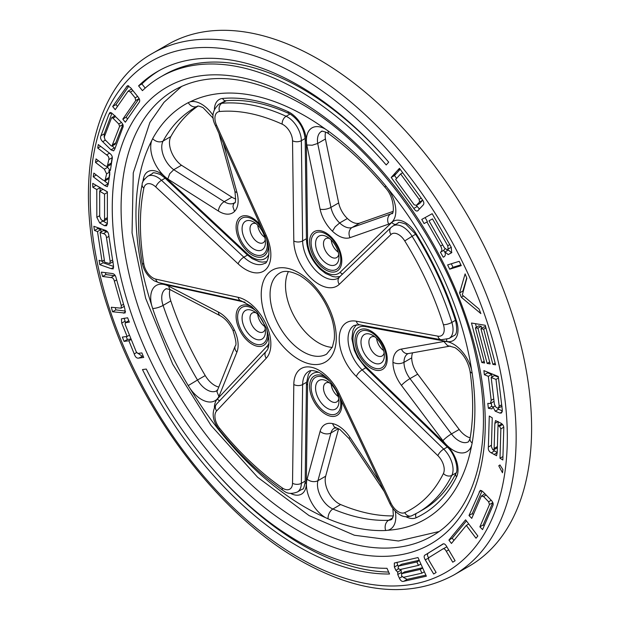 <?xml version="1.0" encoding="UTF-8"?>
<svg xmlns="http://www.w3.org/2000/svg" width="620" height="620" viewBox="0 0 620 620"><rect width="100%" height="100%" fill="white"/><g stroke="black" fill="none" stroke-linecap="round" stroke-linejoin="round"><path stroke-width="0.93" d="M298.762 546.786A282.472 163.091 -120 0 0 389.531 573.996L386.981 568.3A276.233 159.487 60 0 1 298.762 541.686A276.233 159.487 60 0 1 146.274 369.063L142.484 369.559A282.472 163.091 -120 0 0 298.762 546.786M215.279 471.851A282.472 163.091 -120 0 0 302.072 544.871A282.472 163.091 -120 0 0 388.663 572.066M318.626 59.334A301.204 173.902 60 0 1 515.39 324.756A301.204 173.902 60 0 1 469.224 566.122L453.77 575.042A301.204 173.902 60 0 0 499.945 333.676A301.204 173.902 60 0 0 303.172 68.254A301.204 173.902 60 0 0 152.574 53.335L168.02 44.415A301.204 173.902 60 0 1 318.626 59.334M332.25 347.378A46.818 27.032 60 0 1 318.626 342.899A46.818 27.032 60 0 1 288.455 271.513M384.137 352.92A10.928 6.309 60 0 1 382.083 355.988A10.928 6.309 60 0 1 376.619 355.446A10.928 6.309 60 0 1 369.481 345.821A10.928 6.309 60 0 1 371.155 337.071A10.928 6.309 60 0 1 374.844 336.823M265.244 239.669A10.928 6.309 60 0 1 263.19 242.738A10.928 6.309 60 0 1 257.726 242.195A10.928 6.309 60 0 1 250.588 232.57A10.928 6.309 60 0 1 252.263 223.82A10.928 6.309 60 0 1 255.952 223.572M265.244 328.879A10.928 6.309 60 0 1 263.19 331.956A10.928 6.309 60 0 1 257.726 331.413A10.928 6.309 60 0 1 250.588 321.788A10.928 6.309 60 0 1 252.263 313.03A10.928 6.309 60 0 1 255.952 312.79M338.729 254.518A10.928 6.309 60 0 1 336.668 257.594A10.928 6.309 60 0 1 331.204 257.052A10.928 6.309 60 0 1 324.074 247.427A10.928 6.309 60 0 1 325.748 238.669A10.928 6.309 60 0 1 329.437 238.429M338.729 398.877A10.928 6.309 60 0 1 336.668 401.946A10.928 6.309 60 0 1 331.204 401.404A10.928 6.309 60 0 1 324.074 391.778A10.928 6.309 60 0 1 325.748 383.028A10.928 6.309 60 0 1 329.437 382.78M236.91 352.129A7.804 5.812 -157.9 0 1 234.879 347.487A7.804 5.812 -157.9 0 1 235.197 346.007L216.93 391.716L218.922 396.467L236.91 352.129A26.528 15.314 -120 0 0 234.531 330.305A26.528 15.314 -120 0 0 219.333 312.573A26.528 15.314 -120 0 0 218.418 312.069L168.896 286.262A27.047 15.616 -120 0 0 151.637 305.187A239.591 138.33 60 0 1 151.66 140.794L152.667 138.655A239.723 138.4 60 0 1 188.255 102.657L190.185 101.82A239.591 138.33 60 0 1 305.381 116.142A239.591 138.33 60 0 1 325.601 129.224L328.158 130.967A239.723 138.4 60 0 1 385.725 185.814L387.926 188.596A239.591 138.33 60 0 1 471.603 369.931L472.169 373.139A239.723 138.4 60 0 1 472.161 443.036L471.595 445.594A239.591 138.33 60 0 1 387.887 530.263L385.687 530.503A239.723 138.4 60 0 1 328.112 518.855L325.562 517.654A239.591 138.33 60 0 1 305.381 507.393A239.591 138.33 60 0 1 190.154 388.647L188.224 385.586A239.723 138.4 60 0 1 152.652 308.489L151.637 305.187M472.169 373.139A7.804 3.627 -8.2 0 1 470.022 371.093C467.813 360.685 462.799 352.865 454.971 347.642L447.5 345.58L443.85 341.496L401.442 349.076A26.528 15.314 -120 0 0 392.956 362.336A26.528 15.314 -120 0 0 401.442 385.392L442.92 440.704A27.047 15.616 -120 0 0 460.947 452.925A27.047 15.616 -120 0 0 471.595 445.594M320.106 209.165A7.804 3.162 -11.7 0 0 325.492 209.227A7.804 3.162 -11.7 0 0 330.948 207.382L317.696 143.452L312.216 145.227L306.807 145.002L320.106 209.165A26.528 15.314 -120 0 0 332.444 231.213A26.528 15.314 -120 0 0 341.635 237.243A26.528 15.314 -120 0 0 350.021 237.662L388.67 224.115A27.047 15.616 -120 0 0 387.926 188.596M218.418 211.056A7.804 4.278 -57.6 0 1 220.224 205.731A7.804 4.278 -57.6 0 1 224.208 201.663L173.755 169.702L169.725 173.74L167.787 178.978L218.418 211.056A26.528 15.314 -120 0 0 227.463 214.163A26.528 15.314 -120 0 0 234.531 211.42A26.528 15.314 -120 0 0 236.91 192.347L223.262 142.964M253.774 338.264A16.523 9.54 60 0 1 242.087 318.037A16.523 9.54 60 0 1 253.774 311.287L253.774 311.287A16.523 9.54 60 0 1 265.453 331.522A16.523 9.54 60 0 1 253.774 338.264M253.774 249.054A16.523 9.54 60 0 1 242.087 228.819A16.523 9.54 60 0 1 253.774 222.076L253.774 222.076A16.523 9.54 60 0 1 265.453 242.312A16.523 9.54 60 0 1 253.774 249.054M327.252 263.911A16.523 9.54 60 0 1 315.565 243.676A16.523 9.54 60 0 1 327.252 236.933L327.252 236.933A16.523 9.54 60 0 1 338.931 257.161A16.523 9.54 60 0 1 327.252 263.911M372.667 362.305A16.523 9.54 60 0 1 360.979 342.07A16.523 9.54 60 0 1 372.667 335.327L372.667 335.327A16.523 9.54 60 0 1 384.346 355.554A16.523 9.54 60 0 1 372.667 362.305M327.252 408.262A16.523 9.54 60 0 1 315.565 388.027A16.523 9.54 60 0 1 327.252 381.285L327.252 381.285A16.523 9.54 60 0 1 338.931 401.512A16.523 9.54 60 0 1 327.252 408.262M138.585 85.87L142.445 90.652A276.233 159.487 60 0 1 160.642 76.919A276.233 159.487 60 0 1 386.206 164.951L388.717 162.153A282.472 163.091 -120 0 0 157.519 71.509A282.472 163.091 -120 0 0 138.585 85.87L141.895 83.964L145.22 88.079M502.882 469.627L499.953 464.938L498.767 465.798L502.479 472.765L502.882 469.627M94.488 230.493L93.837 226.285L105.268 230.299C107.4 231.059 108.578 232.802 108.81 235.522L113.437 265.422L113.212 268.886L111.205 268.677L99.774 264.67L99.099 260.292L102.044 261.322L97.503 231.554L94.488 230.493L97.797 228.586L97.65 227.625M97.743 148.079L98.293 144.545L109.787 153.38C111.918 155.039 112.708 156.961 112.142 159.154L110.453 169.973L109.856 171.035L108.779 170.857L109.817 174.05L108.221 184.241L107.291 186.69L104.749 185.597L93.256 176.762L93.837 173.096L102.688 179.901L104.997 180.885L106.586 173.833L104.354 169.214L95.503 162.409L96.053 158.906L104.904 165.71L107.221 166.633L108.81 159.619C109.252 157.728 108.508 156.147 106.593 154.884L97.743 148.079L100.688 146.382M113.01 114.158L121.257 122.233C123.178 124.24 123.659 126.116 122.69 127.867L114.723 149.203L113.615 150.869L110.996 149.831L102.688 141.685C100.642 139.608 100.06 137.632 100.944 135.749L108.965 114.196L110.05 112.414L113.01 114.158M418.268 210.412C416.989 211.691 415.509 211.033 413.811 208.436L391.204 177.444L397.823 170.089L399.45 168.299L422.081 199.322C423.94 201.678 424.328 203.546 423.243 204.933L417.702 210.831M447.632 264.903L459.195 261.33L461.257 265.624L449.694 269.188L447.632 264.903M483.902 370.613L498.294 376.472L502.293 409.998L501.487 412.99L499.953 413.114L495.194 411.184L493.078 407.131L491.9 408.89L488.382 408.286L487.8 403.372L490.412 403.527L491.195 400.357L488.335 376.332L484.367 374.72L483.902 370.613M465.597 519.816L477.842 535.998L476.013 538.222L466.302 525.404L451.445 543.446L448.911 540.09L465.597 519.816M503.758 428.839L502.851 460.001L499.999 458.242L500.859 428.877L499.518 426.235L498.387 425.847L497.961 427.033L497.225 452.406L496.566 455.723L491.234 452.848C488.909 451.531 487.956 449.585 488.374 447.02L489.281 416.02L492.257 417.849L491.412 446.687L492.737 449.709L493.66 449.88L494.132 448.43L494.861 423.367L495.504 420.561L501.022 423.251C503.146 424.599 504.052 426.459 503.758 428.839M424.716 572.524L426.358 576.197L403.814 581.281C402.117 581.855 400.644 580.832 399.396 578.228L397.746 574.523L397.761 572.082L395.885 570.377L394.39 567.021L394.32 563.038L418.004 557.55L424.716 572.524M397.513 572.198L401.07 570.168L399.83 569.54M128.797 320.718L125.457 322.632L125.093 324.345L136.284 351.912L137.865 353.447L141.879 352.92L143.716 357.446L138.795 358.081C136.811 358.5 135.292 357.112 134.23 353.919L128.89 340.76L124.085 341.387L122.342 337.079L127.139 336.451L121.722 323.121L121.396 318.851L127.604 317.773L129.371 322.121L125.209 322.749L128.34 320.974M492.699 506.013L482.554 529.612L479.88 526.845L489.475 504.541L488.622 501.789L483.561 496.535L481.321 496.085L471.743 518.366L468.999 515.522L480.268 490.311L483.127 491.885L491.28 500.348C493.164 502.394 493.636 504.285 492.699 506.013M485.011 493.729L481.321 496.085M442.804 544.112L442.308 544.399C443.703 543.159 445.175 543.88 446.718 546.569L455.103 560.751L452.747 562.201L446.292 551.281C444.974 548.894 443.703 548.196 442.471 549.196L429.691 557.101C428.195 557.744 428.188 559.24 429.668 561.573L436.124 572.485L433.675 573.996L425.258 559.837C423.693 557.086 423.809 555.373 425.622 554.722L442.579 544.228M446.865 546.825L442.471 549.196M425.397 554.846L443.378 543.88M471.495 323.02L485.251 325.298L495.597 364.824L492.885 364.374L483.67 329.181L480.942 328.724L490.157 363.917L487.142 363.421L477.927 328.22L475.408 327.81L484.623 363.002L481.841 362.545L471.495 323.02M459.583 292.942L465.116 273.885L466.844 278.24L462.295 294.957L479.066 309.07L480.864 313.596L461.296 297.259L459.583 292.942L462.892 291.036L466.705 277.899M421.771 219.418L432.186 213.706L451.267 247.295L451.647 252.72L448.206 254.611L445.067 251.937C445.741 254.882 445.129 256.633 443.215 257.176L440.417 252.247C442.215 251.232 442.293 249.17 440.642 246.047L426.971 221.976L424.096 223.556L421.771 219.418M443.765 256.889L444.168 256.626M138.965 102.587L125.317 122.218L122.822 119.125L135.718 100.564L135.152 97.867L130.425 92.008L128.115 91.14L115.227 109.678L112.662 106.508L127.402 85.746L130.533 87.653L138.144 97.077C139.888 99.34 140.159 101.176 138.965 102.587M131.711 88.962L128.115 91.14M92.737 183.35L107.368 191.797L107.368 223.347L106.547 225.75L104.493 225.719L99.681 222.937L96.829 217.326L96.782 189.55L92.791 187.248L92.737 183.35M102.587 276.481L101.362 272.141L112.212 273.521C114.235 273.792 115.56 275.358 116.188 278.21L124.915 309.093L125.07 313.007L112.561 311.783L111.282 307.257L121.148 308.179L121.264 305.559L114.382 281.193C113.809 278.76 112.662 277.543 110.949 277.551L102.587 276.481L105.896 274.575L105.353 272.645M197.943 106.129A232.004 133.943 -120 0 0 170.826 136.578A19.321 11.16 -120 0 0 181.482 165.245L231.934 197.199A18.724 10.811 -120 0 0 235.778 198.989M152.667 138.655A7.804 6.014 -151.2 0 0 163.107 141.042A19.321 11.16 60 0 0 173.755 169.702L181.482 165.245M325.639 131.99A19.321 11.16 -120 0 0 325.423 138.996L338.675 202.926A18.724 10.811 -120 0 0 347.394 218.496A18.724 10.811 -120 0 0 359.809 223.053L393.08 211.389M328.158 130.967A7.804 3.86 -53.7 0 0 329.065 134.005L327.205 132.781C318.92 129.596 322.718 132.021 321.447 131.44A19.321 11.16 60 0 0 317.696 143.452L325.423 138.996M412.625 352.803A18.724 10.811 -120 0 0 411.719 357.872A18.724 10.811 -120 0 0 417.71 374.162L459.188 429.466A19.243 11.114 -120 0 0 470.169 437.844M338.597 428.769L325.663 476.214A19.243 11.114 -120 0 0 340.62 504.541A232.004 133.943 -120 0 0 393.367 515.902M169.919 289.571A19.243 11.114 -120 0 0 170.81 300.948A232.004 133.943 -120 0 0 205.236 375.565A19.321 11.16 -120 0 0 218.573 386.981M331.243 384.392A10.928 6.309 -120 0 0 338.233 396.506M331.243 240.041A10.928 6.309 -120 0 0 338.233 252.154M257.757 314.402A10.928 6.309 -120 0 0 264.748 326.507M257.757 225.192A10.928 6.309 -120 0 0 264.748 237.297M376.65 338.435A10.928 6.309 -120 0 0 383.64 350.548M425.886 575.143L407.123 579.367L403.814 581.281M407.123 579.367L403.209 577.29M402.062 576.685L399.396 578.228M401.535 573.694L401.07 570.168M419.221 560.263L401.775 564.192L398.187 566.215L397.699 565.107L394.39 567.021M397.699 565.107L396.932 562.301M401.775 564.192L401.318 564.456M422.569 567.734L404.713 571.888M405.116 571.663L401.799 573.57L401.528 575.91L403.473 577.305L421.918 573.159L420.228 569.423L401.566 573.671L404.875 571.756M424.367 571.741L421.918 573.159M422.693 568.005L420.228 569.423M400.009 569.555L418.454 565.401L416.888 561.952L398.466 566.107L398.094 568.284L400.009 569.555M420.887 563.999L418.454 565.401M419.337 560.542L416.888 561.952M143.142 356.035L138.795 358.081M142.104 356.175L138.151 353.408M131.215 339.419L128.89 340.76M131.045 339.001L127.394 339.473L124.085 341.387M127.394 339.473L126.217 336.575M129.464 335.11L127.139 336.451M125.573 322.54L124.085 318.231M502.952 456.537L499.999 458.242M503.704 427.234L500.859 428.877M502.572 424.468L499.518 426.235M501.921 423.894L498.387 425.847M497.201 452.709L494.008 454.553M497.209 452.577L492.954 449.825M493.66 449.88L496.969 447.973L497.38 447.059M497.395 446.547L494.132 448.43M498.023 426.645L498.17 421.492M498.139 421.476L494.861 423.367M484.143 525.915L483.189 524.939L479.88 526.845M483.189 524.939L492.784 502.626L489.475 504.541M491.226 500.286L488.622 501.789M486.165 495.031L483.561 496.535M473.331 514.67L472.308 513.616L468.999 515.522M472.308 513.616L482.058 490.947M468.751 523.985L466.302 525.404M453.925 540.439L452.22 538.175L448.911 540.09M452.22 538.175L466.426 520.916M448.686 549.901L446.292 551.281M428.645 558.054L425.258 559.837M428.575 557.93C427.002 555.171 427.118 553.466 428.932 552.808M502.285 411.773L499.953 413.114M502.355 410.835L498.511 409.27L495.194 411.184M498.511 409.27L497.682 408.131M494.861 406.108L493.078 407.131M493.326 406.991L491.699 406.371L488.382 408.286M491.699 406.371L491.296 403.015M490.412 403.527L494.047 401.357M493.753 398.885L491.195 400.357M491.954 377.014L491.644 374.426L488.335 376.332M491.644 374.426L487.677 372.806L484.367 374.72M487.677 372.806L487.599 372.116M498.379 377.131L494.489 375.55L491.18 377.456L494.419 404.403L496.124 407.418L497.976 408.27L502.053 406.278M501.673 404.79L499.201 406.216L495.985 379.417L491.18 377.456M498.48 377.975L495.985 379.417M497.976 408.27L499.201 406.216M495.14 363.072L492.885 364.374M485.925 327.879L483.67 329.181M485.708 327.058L484.251 326.81L480.942 328.724M489.645 361.971L487.142 363.421M481.748 328.259L481.236 326.314L477.927 328.22M481.236 326.314L478.718 325.895L475.408 327.81M484.15 361.204L481.841 362.545M476.408 327.228L475.478 323.679M460.885 264.849L453.003 267.282L449.694 269.188M453.003 267.282L451.314 263.763M463.512 295.98L461.296 297.259M463.171 291.733L462.892 291.036M419.484 209.079L416.33 205.437L419.531 201.973L419.151 199.322L400.629 173.941L395.684 179.451L414.183 204.809L416.446 205.375L419.756 203.461L422.677 200.237M396.614 178.413L394.514 175.537L391.204 177.444M394.514 175.537L400.156 169.268M421.22 198.129L419.151 199.322M402.698 172.748L400.629 173.941M422.639 200.175L419.531 201.973M451.879 252.503L448.206 254.611M451.515 252.697L448.376 250.031L445.067 251.937M445.292 253.092L443.726 250.333L440.417 252.247M443.726 250.333L445.028 248.829M442.688 244.869L440.642 246.047M424.096 223.556L426.971 221.976M427.413 221.642L425.126 217.581M432.489 218.899L429.009 220.813L444.354 247.791L446.78 249.674L448.167 249.038L447.756 245.753L432.489 218.899L429.009 220.813M449.74 244.606L447.756 245.753M451.244 247.264L448.167 249.038M114.987 148.49L114.305 147.924L110.996 149.831M114.305 147.924L112.267 145.925M104.168 137.299L104.253 133.843L100.944 135.749M104.253 133.843L111.941 113.173M115.568 116.661L112.956 118.172L111.794 117.637L111.337 118.374L104.307 136.942L104.95 139.647L111.104 145.793L111.894 146.134L115.204 144.227L122.923 124.411M122.907 124.496L119.59 126.403L118.8 124.016L112.956 118.172M121.474 122.466L118.8 124.016M111.894 146.134L119.59 126.403M127.565 118.986L126.131 117.211L122.822 119.125M126.131 117.211L139.035 98.657L135.718 100.564M137.632 96.441L135.152 97.867M132.897 90.582L130.425 92.008M117.475 106.446L115.979 104.594L112.662 106.508M115.979 104.594L128.883 86.025M128.371 85.7L126.294 86.893M110.468 169.88L108.779 170.857M108.283 183.853L104.749 185.597M108.058 183.691L104.47 180.931M96.317 175.003L93.256 176.762M104.997 180.885L108.306 178.971L109.027 177.506L105.718 179.42M109.027 177.506L109.81 172.492M109.686 172.05L106.586 173.833M109.872 170.221L107.671 167.307L104.354 169.214M107.671 167.307L106.88 166.702M98.425 160.727L95.503 162.409M107.221 166.633L110.531 164.719L111.29 163.037L107.981 164.951M111.29 163.037L112.119 157.713L108.81 159.619M112.119 157.713L112.22 156.728M107.33 224.076L104.493 225.719M107.361 223.549L102.99 221.03L99.681 222.937M102.99 221.03L101.788 220.1M100.091 190.96L100.091 187.643L96.782 189.55M100.091 187.643L96.1 185.341L92.791 187.248M107.368 191.898L102.99 189.286L99.681 191.2L99.704 216.558L101.138 219.689L103.005 220.86L104.013 220.86L107.368 218.922M107.368 217.628L104.563 219.24L104.54 194.099L99.681 191.2M107.368 192.464L104.54 194.099M104.013 220.86L104.563 219.24M113.638 267.274L111.205 268.677M113.576 266.437L103.083 262.756L99.774 264.67M103.083 262.756L102.796 260.888M104.346 259.997L102.044 261.322M101.145 231.841L100.812 229.64L97.503 231.554M100.812 229.64L97.797 228.586M107.849 232.19L103.393 230.547L100.083 232.461L104.695 262.252L109.817 263.585L110.143 261.338L106.493 237.754C106.26 235.429 105.222 234.05 103.37 233.616L100.083 232.461M106.679 231.702L103.37 233.616M108.942 236.344L106.493 237.754M112.592 259.927L110.143 261.338M125.48 311.969L123.419 313.162M125.387 311.077L115.878 309.868L112.561 311.783M115.878 309.868L115.281 307.768M123.543 304.242L121.264 305.559M116.661 279.876L114.382 281.193M115.359 275.853L114.258 275.637L110.949 277.551M114.258 275.637L105.896 274.575M500.038 465.07L498.767 465.798M159.185 70.572A282.472 163.091 -120 0 0 141.895 83.964M160.642 76.919L163.951 75.005A276.233 159.487 60 0 1 385.555 158.518M298.762 557.574A294.957 170.299 -120 0 0 507.331 437.154A294.957 170.299 -120 0 0 298.762 75.903A294.957 170.299 -120 0 0 90.187 196.323A294.957 170.299 -120 0 0 298.762 557.574M303.172 523.296A257.509 148.668 -120 0 0 431.923 536.052C476.005 511.903 494.923 441.541 476.377 358.67C455.754 257.773 379.417 147.358 300.049 103.098C250.294 75.508 208.421 71.153 174.422 90.04A257.509 148.668 -120 0 0 134.951 296.383A257.509 148.668 -120 0 0 303.172 523.296M298.762 100.239A263.748 152.272 60 0 1 485.259 423.266A263.748 152.272 60 0 1 298.762 530.945A263.748 152.272 60 0 1 112.259 207.917A263.748 152.272 60 0 1 298.762 100.239M293.803 240.986L292.531 140.748A13.26 7.657 -120 0 0 282.17 124.163A223.952 129.301 -120 0 0 219.612 111.515A13.26 7.657 -120 0 0 216.628 125.403L266.251 235.414A35.735 20.631 60 0 1 268.018 266.678A35.735 20.631 60 0 1 245.59 269.467A35.735 20.631 60 0 1 238.134 263.864L155.791 186.976A13.26 7.657 -120 0 0 143.856 188.178A223.952 129.301 -120 0 0 143.856 264.143A13.26 7.657 -120 0 0 153.024 278.008A13.26 7.657 -120 0 0 155.791 279.124L238.134 297.321A35.735 20.631 60 0 1 266.034 324.151A35.735 20.631 60 0 1 266.251 358.228L216.628 410.944A13.26 7.657 -120 0 0 219.612 428.273A223.952 129.301 -120 0 0 282.17 487.87A13.26 7.657 -120 0 0 283.154 488.498A13.26 7.657 -120 0 0 292.531 483.243L293.803 384.478A35.735 20.631 60 0 1 311.256 367.234A35.735 20.631 60 0 1 339.287 393.669L390.972 503.146A13.26 7.657 -120 0 0 398.474 511.81A13.26 7.657 -120 0 0 404.744 512.647A223.952 129.301 -120 0 0 443.416 473.517A13.26 7.657 -120 0 0 437.875 455.669L356.322 376.441A35.735 20.631 60 0 1 339.21 338.946A35.735 20.631 60 0 1 356.322 321.207L437.875 336.149A13.26 7.657 -120 0 0 443.416 324.702A223.952 129.301 -120 0 0 404.744 240.917A13.26 7.657 -120 0 0 390.972 234.515L339.287 284.317A35.735 20.631 60 0 1 319.067 284.324A35.735 20.631 60 0 1 293.803 240.986A6.239 3.55 -0.7 0 0 302.63 240.909A29.497 17.027 -120 0 0 323.485 276.675A29.497 17.027 -120 0 0 338.233 278.14L391.05 227.47A6.239 5.045 -133.9 0 0 390.972 234.515M390.972 503.146A6.239 0.721 154.7 0 1 389.74 503.262L338.063 393.785C332.274 382.548 325.43 375.209 317.517 371.76C313.185 370.287 310.256 370.171 308.737 371.403A29.497 17.027 -120 0 0 302.63 384.547L301.359 483.313A19.499 11.261 60 0 1 297.321 492.009C291.958 494.016 287.672 493.799 284.448 491.35L283.014 490.436C260.214 474.432 238.933 454.166 219.154 429.637C212.203 420.352 211.319 411.843 216.496 404.116L266.12 351.401C269.824 347.727 269.901 339.938 266.36 328.019L257.331 312.356L251.426 306.381L241.203 300.863L158.859 282.673L154.318 280.868C147.808 276.667 143.739 270.584 142.112 262.617C137.384 233.98 137.392 207.894 142.158 184.373C141.988 182.288 143.832 179.591 147.692 176.282A19.499 11.261 60 0 1 157.441 177.25A19.499 11.261 60 0 1 161.502 180.304L243.854 257.199A29.497 17.027 -120 0 0 249.999 261.818A29.497 17.027 -120 0 0 264.748 263.283C266.522 264.732 273.033 251.767 264.972 235.437A6.239 0.868 -24.3 0 0 266.251 235.414M247.496 255.091L243.854 257.199A6.239 2.379 133 0 0 238.134 263.864M142.112 262.617A6.239 2.775 -9.4 0 0 143.856 264.143M283.014 490.436A6.239 3.208 -55 0 1 282.17 487.87M298.762 272.815A53.064 30.636 60 0 1 336.28 337.799A53.064 30.636 60 0 1 298.762 359.468A53.064 30.636 60 0 1 261.237 294.477A53.064 30.636 60 0 1 298.762 272.815M303.172 351.819A46.818 27.032 -120 0 0 326.585 354.136L332.397 347.045L334.211 339.675C334.909 333.506 334.103 326.5 331.801 318.641C325.275 299.204 314.689 284.882 300.049 275.675C286.045 268.538 281.24 272.265 279.767 273.048A46.818 27.032 -120 0 0 272.583 310.566A46.818 27.032 -120 0 0 303.172 351.819M446.749 339.481A3.898 2.86 100.4 0 0 446.818 341.504A23.397 13.508 -120 0 0 456.584 321.292A3.898 1.139 -17.5 0 1 455.623 320.873C446.144 290.974 432.807 262.074 415.609 234.174L405.899 224.2C400.551 222.254 397.955 221.875 398.102 223.037L393.134 225.905A19.499 11.261 60 0 1 402.884 226.874A19.499 11.261 60 0 1 412.114 236.29L415.656 234.244M264.972 235.437L215.349 125.426C211.188 117.18 212.389 110.097 218.961 104.16A19.499 11.261 60 0 1 221.813 103.284A230.19 132.905 60 0 1 286.122 116.281A19.499 11.261 60 0 1 287.572 117.025A19.499 11.261 60 0 1 301.359 140.67L305.149 138.485M282.17 124.163A6.239 3.96 -65.5 0 1 286.122 116.281L290.013 114.041M234.531 330.305L232.957 330.39C229.663 323.694 225.657 318.944 220.953 316.146L220.333 315.805A7.804 4.72 -62.5 0 1 220.224 315.751A7.804 4.72 -62.5 0 1 218.418 312.069M170.918 290.051A7.804 4.72 -62.5 0 1 170.81 289.997A7.804 4.72 -62.5 0 1 170.702 289.935A7.804 4.72 -62.5 0 1 168.896 286.262M217.442 389.817L216.62 390.809A19.321 11.16 60 0 1 209.56 391.065A19.321 11.16 60 0 1 197.509 380.021L188.224 385.586M190.154 388.647A27.125 15.663 -120 0 0 205.096 401.109A27.125 15.663 -120 0 0 218.922 396.467M235.197 346.007L235.197 346.007C236.724 345.216 235.98 340.008 232.957 330.39M392.855 508.4L393.382 515.809L391.801 519.382A19.321 11.16 60 0 1 388.616 520.281A232.004 133.943 60 0 1 332.894 509.005A19.243 11.114 60 0 1 320.835 496.829A19.243 11.114 60 0 1 317.936 480.671A7.804 5.526 -164.8 0 1 312.48 481.539A7.804 5.526 -164.8 0 1 307.094 479.113A27.047 15.616 -120 0 0 311.17 501.82A27.047 15.616 -120 0 0 325.562 517.654M325.663 476.214L317.936 480.671L330.948 432.938A7.804 5.526 -164.8 0 1 325.492 433.799A7.804 5.526 -164.8 0 1 320.106 431.381L307.094 479.113M340.62 504.541L332.894 509.005A7.804 5.069 112.8 0 0 328.112 518.855M379.874 482.36L350.021 437.425A26.528 15.314 -120 0 0 338.272 425.863A26.528 15.314 -120 0 0 332.444 423.568A26.528 15.314 -120 0 0 320.106 431.381M350.021 437.425A7.804 0.69 146.4 0 0 349.037 438.557L339.884 429.435L334.32 426.947L332.444 423.568M470.022 371.093C473.533 395.785 473.541 418.275 470.045 438.565L468.542 441.75A19.243 11.114 60 0 1 464.287 442.626A19.243 11.114 60 0 1 451.461 433.93A7.804 1.302 143.1 0 0 446.679 437.232A7.804 1.302 143.1 0 0 442.92 440.704M459.188 429.466L451.461 433.93L409.983 378.619A7.804 1.302 143.1 0 0 405.193 381.92A7.804 1.302 143.1 0 0 401.442 385.392M401.442 349.076A7.804 6.239 79.9 0 0 405.193 353.144A7.804 6.239 79.9 0 0 408.332 353.571L450.267 346.076M329.065 134.005C348.843 148.552 367.583 166.408 385.284 187.581C395.808 198.795 393.607 215.993 391.832 213.458A19.243 11.114 60 0 1 390.732 213.962L352.083 227.509A18.724 10.811 60 0 1 346.162 227.215A18.724 10.811 60 0 1 339.667 222.96L335.172 226.804L332.444 231.213M359.809 223.053L352.083 227.509A7.804 6.332 70.7 0 0 349.192 231.803A7.804 6.332 70.7 0 0 350.021 237.662M392.259 213.086L390.732 213.962A7.804 6.332 70.7 0 0 387.841 218.256A7.804 6.332 70.7 0 0 388.67 224.115M218.883 133.246L234.903 191.239C235.825 199.919 235.693 203.748 234.507 202.74L234.213 202.98A18.724 10.811 60 0 1 230.586 203.856A18.724 10.811 60 0 1 224.208 201.663L231.934 197.199M234.484 202.763L233.383 204.437L232.95 206.754L234.531 211.42M234.903 191.239A7.804 2.612 -15.4 0 0 236.91 192.347M213.094 115.405A27.047 15.616 -120 0 0 201.43 104.09A27.047 15.616 -120 0 0 190.185 101.82M213.28 118.343L203.05 107.663C199.47 106.113 197.571 105.656 197.369 106.299A7.804 6.371 -117.8 0 1 188.255 102.657M371.357 366.707A20.987 12.121 60 0 1 356.515 341A20.987 12.121 60 0 1 371.357 332.428A20.987 12.121 60 0 1 386.198 358.135A20.987 12.121 60 0 1 371.357 366.707M371.101 368.311A22.777 13.152 -120 0 0 387.213 359.011A22.777 13.152 -120 0 0 371.101 331.111A22.777 13.152 -120 0 0 354.997 340.411A22.777 13.152 -120 0 0 371.101 368.311M325.942 268.313A20.987 12.121 60 0 1 311.101 242.606A20.987 12.121 60 0 1 325.942 234.035A20.987 12.121 60 0 1 340.783 259.741A20.987 12.121 60 0 1 325.942 268.313M325.686 269.917A22.777 13.152 -120 0 0 341.798 260.617A22.777 13.152 -120 0 0 325.686 232.717A22.777 13.152 -120 0 0 309.582 242.017A22.777 13.152 -120 0 0 325.686 269.917M266.732 239.87A20.987 12.121 60 0 1 252.464 253.456A20.987 12.121 60 0 1 237.623 227.749A20.987 12.121 60 0 1 252.464 219.185A20.987 12.121 60 0 1 261.787 228.377M260.276 225.021A22.777 13.152 -120 0 0 252.208 217.868A22.777 13.152 -120 0 0 236.104 227.168A22.777 13.152 -120 0 0 252.208 255.068A22.777 13.152 -120 0 0 268.321 245.636M266.732 329.081A20.987 12.121 60 0 1 252.464 342.674A20.987 12.121 60 0 1 237.623 316.967A20.987 12.121 60 0 1 252.464 308.396A20.987 12.121 60 0 1 256.525 311.395M252.317 307.14A22.777 13.152 -120 0 0 252.208 307.078A22.777 13.152 -120 0 0 236.104 316.378A22.777 13.152 -120 0 0 252.208 344.278A22.777 13.152 -120 0 0 268.321 334.854M339.853 397.583A20.987 12.121 60 0 1 325.942 412.664A20.987 12.121 60 0 1 311.101 386.958A20.987 12.121 60 0 1 325.942 378.386A20.987 12.121 60 0 1 330.003 381.393M325.802 377.138A22.777 13.152 -120 0 0 325.686 377.069A22.777 13.152 -120 0 0 309.582 386.369A22.777 13.152 -120 0 0 325.686 414.268A22.777 13.152 -120 0 0 341.457 400.993M325.601 129.224A27.125 15.663 -120 0 0 325.585 129.208A27.125 15.663 -120 0 0 306.807 145.002M471.603 369.931A27.125 15.663 -120 0 0 453.352 344.069A27.125 15.663 -120 0 0 443.85 341.496M470.045 438.565A7.804 5.239 9.8 0 0 472.161 443.036M160.844 283.108A23.397 13.508 -120 0 0 164.525 284.44L245.086 302.235M164.44 283.906A3.898 2.813 102.5 0 0 164.525 284.44M290.61 493.411A23.397 13.508 -120 0 0 300.754 494.481A23.397 13.508 -120 0 0 306.319 483.685L307.597 384.919A25.591 14.779 60 0 1 318.882 372.38M305.179 482.019A3.898 2.286 0.7 0 0 305.179 482.042A3.898 2.286 0.7 0 0 306.319 483.685M310.984 370.644L308.404 374.333L306.451 383.276A3.898 2.286 0.7 0 0 306.451 383.292L305.179 482.042A3.898 2.286 0.7 0 0 305.179 482.058C304.156 487.444 303.196 489.815 302.289 489.141L297.321 492.009M306.451 383.292A3.898 2.286 0.7 0 0 307.597 384.919M405.93 516.724A23.397 13.508 -120 0 0 416.167 517.746A234.097 135.152 -120 0 0 456.584 476.85A23.397 13.508 -120 0 0 446.818 445.346L365.257 366.118A25.591 14.779 60 0 1 353.005 339.264A25.591 14.779 60 0 1 365.257 326.562L446.818 341.504M416.19 513.562A3.898 3.177 65.2 0 0 416.167 517.746M365.436 367.42A3.898 1.403 -45.8 0 1 365.296 367.319A3.898 1.403 -45.8 0 1 365.257 366.118M446.997 446.648A3.898 1.403 -45.8 0 1 446.857 446.555A3.898 1.403 -45.8 0 1 446.818 445.346M415.609 234.174L416.167 233.717A23.397 13.508 -120 0 0 405.093 222.41A23.397 13.508 -120 0 0 391.848 222.417L340.171 272.211A25.591 14.779 60 0 1 320.098 267.964A25.591 14.779 60 0 1 307.597 241.18L306.319 140.942A23.397 13.508 -120 0 0 289.78 112.569A23.397 13.508 -120 0 0 288.044 111.67A234.097 135.152 -120 0 0 222.642 98.448A23.397 13.508 -120 0 0 214.388 109.267M395.831 224.347A3.898 3.154 -133.9 0 1 394.219 224.2A3.898 3.154 -133.9 0 1 391.848 222.417M342.721 274.048A3.898 3.154 -133.9 0 1 342.542 273.994A3.898 3.154 -133.9 0 1 340.171 272.211M340.14 276.528L335.529 276.962L332.816 276.559L325.639 273.482L320.168 269.196C311.628 260.547 307.063 250.697 306.451 239.638A3.898 2.216 -0.7 0 0 306.451 239.638L305.179 139.399A3.898 2.216 -0.7 0 0 305.179 139.399C304.126 128.766 299.266 120.419 290.586 114.351L289.183 113.631A3.898 2.48 -65.5 0 1 288.044 111.67M268.979 254.006A25.591 14.779 60 0 1 266.848 257.199A25.591 14.779 60 0 1 246.869 253.347L164.525 176.46A23.397 13.508 -120 0 0 159.642 172.794A23.397 13.508 -120 0 0 143.46 178.583A234.097 135.152 -120 0 0 142.74 182.319M144.429 179.188A3.898 2.674 -168.4 0 1 143.46 178.583M164.757 177.816A3.898 1.488 -47 0 1 164.625 177.715A3.898 1.488 -47 0 1 164.525 176.46M247.101 254.704A3.898 1.488 -47 0 1 246.969 254.611A3.898 1.488 -47 0 1 246.869 253.347M289.183 113.631C266.399 103.339 245.256 99.045 225.75 100.742A3.898 3.077 -95.1 0 1 222.642 98.448M305.179 139.399A3.898 2.216 -0.7 0 0 306.319 140.942M306.451 239.638A3.898 2.216 -0.7 0 0 307.597 241.18M456.584 321.292A234.097 135.152 -120 0 0 416.167 233.717M365.134 325.81A3.898 2.86 100.4 0 0 365.257 326.562M356.399 324.686L353.811 328.391L352.803 330.956L351.881 338.621L354.299 350.277L357.639 357.384L365.296 367.319L446.857 446.555C455.522 453.979 458.823 470.27 455.847 473.517A3.898 2.976 26.4 0 0 456.584 476.85M219.72 400.698A3.898 3.139 -136.7 0 1 217.388 398.97A23.397 13.508 -120 0 0 214.388 407.278M268.251 347.448A3.898 3.139 -136.7 0 1 267.003 346.255L217.388 398.97M268.979 343.224A25.591 14.779 60 0 1 267.003 346.255M387.887 530.263A27.125 15.663 -120 0 0 395.219 511.12M151.66 140.794A27.125 15.663 -120 0 0 167.787 178.978M392.886 517.808L388.616 520.281A7.804 6.099 87.5 0 0 385.687 530.503M385.284 187.581A7.804 1.829 -39.8 0 1 385.725 185.814M170.826 136.578L163.107 141.042A232.004 133.943 60 0 1 194.897 107.663A232.004 133.943 60 0 1 197.207 106.384M347.394 218.496L339.667 222.96A18.724 10.811 60 0 1 330.948 207.382L338.675 202.926M417.71 374.162L409.983 378.619A18.724 10.811 60 0 1 403.992 362.336C400.318 364.079 396.637 364.079 392.956 362.336M411.719 357.872L403.992 362.336A18.724 10.811 60 0 1 407.875 353.726L408.332 353.571M338.357 428.66L330.948 432.938A18.724 10.811 60 0 1 334.366 428.11L336.404 428.032M205.236 375.565L197.509 380.021A232.004 133.943 60 0 1 163.083 305.412A7.804 2.108 161.4 0 1 152.652 308.489M170.81 300.948L163.083 305.412A19.243 11.114 60 0 1 165.718 289.005C166.904 289.455 163.502 287.502 170.81 289.997L220.333 315.805M292.531 140.748A6.239 3.55 -0.7 0 0 301.359 140.67L302.63 240.909L306.443 238.708M155.791 186.976A6.239 2.379 133 0 1 161.502 180.304L165.145 178.203M219.612 111.515A6.239 4.921 -95.1 0 1 221.813 103.284L226.292 100.696M292.531 483.243A6.239 3.658 -179.3 0 0 301.359 483.313L305.195 481.104M293.803 384.478A6.239 3.658 -179.3 0 0 302.63 384.547L306.481 382.323M356.322 321.207A6.239 4.573 100.4 0 0 359.608 324.803L354.152 325.446A29.497 17.027 -120 0 0 362.158 369.892L443.719 449.12A19.499 11.261 60 0 1 451.856 475.37L456.118 472.913M443.416 473.517A6.239 4.758 26.4 0 0 451.856 475.37A230.19 132.905 60 0 1 418.268 512.399L423.235 509.532C436.937 501.603 447.803 489.599 455.847 473.517M437.875 455.669A6.239 2.248 -45.8 0 1 443.719 449.12L447.338 447.036M356.322 376.441A6.239 2.248 -45.8 0 1 362.158 369.892L365.785 367.8M404.744 240.917L412.114 236.29A230.19 132.905 60 0 1 451.856 322.408L455.452 320.331M443.416 324.702A6.239 1.829 -17.5 0 0 451.856 322.408A19.499 11.261 60 0 1 449.012 338.497L453.979 335.629C456.886 334.583 457.436 329.662 455.623 320.873M338.063 393.785A6.239 0.721 -25.3 0 0 339.287 393.669M404.744 512.647A6.239 5.092 65.2 0 0 411.781 515.763L418.268 512.399M219.154 429.637A6.239 1.317 -38.8 0 1 219.612 428.273M216.496 404.116A6.239 5.022 43.3 0 0 216.628 410.944M266.12 351.401A6.239 5.022 43.3 0 0 266.251 358.228M437.875 336.149A6.239 4.573 100.4 0 0 441.169 339.745L359.608 324.803M241.203 300.863A6.239 4.511 -77.5 0 1 238.134 297.321M158.859 282.673A6.239 4.511 -77.5 0 1 155.791 279.124M142.158 184.373A6.239 4.278 11.6 0 0 143.856 188.178M339.287 284.317A6.239 5.045 -133.9 0 1 339.373 277.272M215.349 125.426A6.239 0.868 -24.3 0 0 216.628 125.403M401.055 572.616L397.746 574.523M398.513 568.865L395.885 570.377M136.625 352.54L134.23 353.919M125.031 321.207L121.722 323.121M494.543 450.934L491.234 452.848M491.451 445.245L488.374 447.02M481.531 490.567L479.136 491.947M399.892 168.896L397.823 170.089M417.121 206.522L413.811 208.436M396.188 173.693L392.879 175.6M105.416 140.112L102.688 141.685M111.43 112.77L108.965 114.196M115.956 142.84L112.646 144.747M109.538 153.186L106.593 154.884M99.704 215.667L96.829 217.326M152.574 53.335C87.126 89.575 70.277 197.772 108.857 310.736C142.399 413.858 219.697 515.003 300.049 560.433C358.786 593.604 410.029 598.478 453.77 575.042M411.781 515.763C407.1 517.305 403.093 516.941 399.761 514.662C395.49 512.073 392.142 508.268 389.74 503.262M147.692 176.282L152.652 173.422C152.489 172.251 155.085 172.639 160.456 174.577L164.625 177.715L246.969 254.611L252.208 258.664L259.253 261.679L262.105 262.105L266.53 261.71M181.73 86.296L163.975 102.331L149.869 122.528L133.269 172.856L132.052 232.849L145.623 298.236L172.685 364.149L211.04 425.46L257.672 477.315L309.093 515.6L354.377 535.238L398.459 540.996L438.821 531.596M225.75 100.742L218.961 104.16M194.897 107.663L197.369 106.299M384.129 491.381L349.037 438.557M441.169 339.745L449.012 338.497M393.134 225.905L391.05 227.47M398.187 566.215L401.504 564.308M416.322 205.445L419.632 203.531M111.794 117.637L115.103 115.723M109.817 263.585L113.127 261.671M121.148 308.179L124.457 306.264"/></g></svg>
